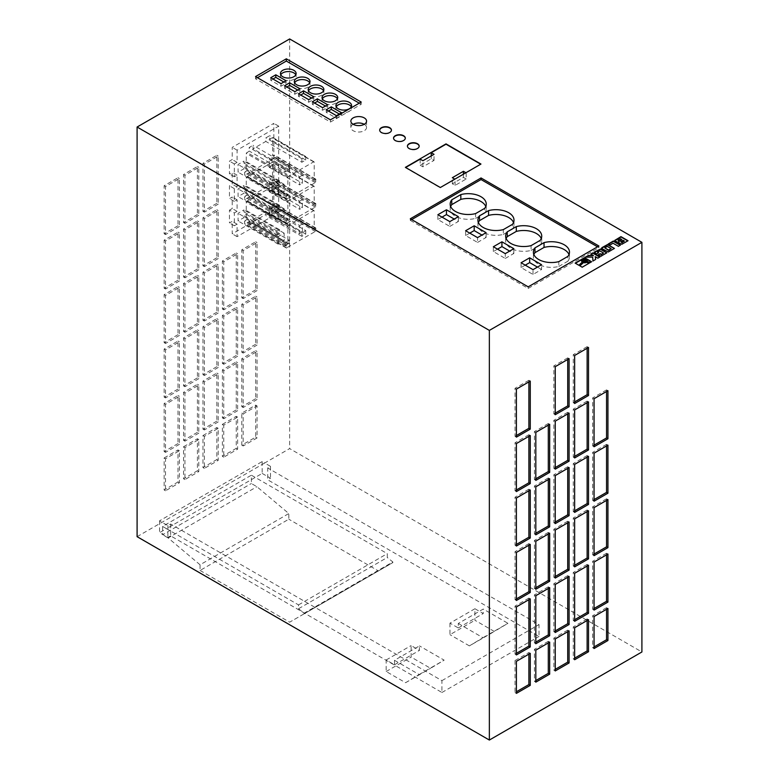 <?xml version="1.0" encoding="UTF-8"?>
<svg xmlns="http://www.w3.org/2000/svg" width="779" height="779" viewBox="0 0 779 779"><rect width="100%" height="100%" fill="white"/><g stroke="black" fill="none" stroke-linecap="round" stroke-linejoin="round"><path stroke-width="0.58" stroke-dasharray="3.9 2.92" d="M336.236 106.83A7.848 4.528 0 0 0 335.915 108.115A7.848 4.528 0 0 0 338.213 111.319A7.848 4.528 0 0 0 346.762 112.303A7.848 4.528 0 0 0 351.602 108.115A7.848 4.528 0 0 0 351.29 106.83M322.37 98.826A7.848 4.528 0 0 0 322.048 100.111A7.848 4.528 0 0 0 324.346 103.315A7.848 4.528 0 0 0 332.896 104.289A7.848 4.528 0 0 0 337.735 100.111A7.848 4.528 0 0 0 337.414 98.826M308.503 90.822A7.848 4.528 0 0 0 308.182 92.097A7.848 4.528 0 0 0 310.48 95.301A7.848 4.528 0 0 0 319.03 96.284A7.848 4.528 0 0 0 323.869 92.097A7.848 4.528 0 0 0 323.548 90.822M294.628 82.808A7.848 4.528 0 0 0 294.306 84.093A7.848 4.528 0 0 0 296.604 87.297A7.848 4.528 0 0 0 305.154 88.28A7.848 4.528 0 0 0 310.003 84.093A7.848 4.528 0 0 0 309.682 82.808M280.761 74.803A7.848 4.528 0 0 0 280.44 76.089A7.848 4.528 0 0 0 282.738 79.292A7.848 4.528 0 0 0 291.288 80.276A7.848 4.528 0 0 0 296.127 76.089A7.848 4.528 0 0 0 295.816 74.803M364.26 124.309L364.26 124.309A7.848 4.528 0 0 1 366.558 127.503L366.558 121.105M353.16 124.309A7.848 4.528 0 0 0 350.862 127.503A7.848 4.528 0 0 0 353.16 130.706A7.848 4.528 0 0 0 361.709 131.69A7.848 4.528 0 0 0 366.558 127.503M379.685 130.259A5.881 3.398 0 0 0 379.675 130.424A5.881 3.398 0 0 0 381.398 132.829A5.881 3.398 0 0 0 387.815 133.56A5.881 3.398 0 0 0 391.447 130.424A5.881 3.398 0 0 0 391.438 130.259M393.551 138.273A5.881 3.398 0 0 0 393.541 138.428A5.881 3.398 0 0 0 395.265 140.833A5.881 3.398 0 0 0 401.682 141.564A5.881 3.398 0 0 0 405.314 138.428A5.881 3.398 0 0 0 405.304 138.273M407.417 146.277A5.881 3.398 0 0 0 407.417 146.433A5.881 3.398 0 0 0 409.131 148.838A5.881 3.398 0 0 0 415.548 149.578A5.881 3.398 0 0 0 419.18 146.433A5.881 3.398 0 0 0 419.17 146.277M450.661 206.493A18.044 10.419 0 0 0 450.174 208.889A18.044 10.419 0 0 0 455.462 216.26A18.044 10.419 0 0 0 475.609 218.393L475.609 213.592M478.394 222.502A18.044 10.419 0 0 0 477.916 224.907A18.044 10.419 0 0 0 483.194 232.269A18.044 10.419 0 0 0 503.351 234.411L503.351 229.601M506.136 238.52A18.044 10.419 0 0 0 505.649 240.915A18.044 10.419 0 0 0 510.936 248.287A18.044 10.419 0 0 0 531.093 250.419L531.093 245.619M533.868 254.529A18.044 10.419 0 0 0 533.391 256.934A18.044 10.419 0 0 0 538.669 264.295A18.044 10.419 0 0 0 558.825 266.437L558.825 261.627M582.614 260.975A1.879 1.081 0 0 0 582.595 261.131A1.879 1.081 0 0 0 583.15 261.9A1.879 1.081 0 0 0 585.195 262.133A1.879 1.081 0 0 0 586.353 261.131A1.879 1.081 0 0 0 586.334 260.975M287.87 177.378L288.425 176.414L313.664 161.847L314.219 162.159L314.219 179.783L315.885 179.462L315.329 182.666L286.37 199.19L286.205 196.59L287.87 194.993L287.87 177.378L246.261 153.356L249.173 151.029L249.173 147.513L253.058 145.264L253.058 148.789L265.814 141.427L265.814 137.902L269.7 135.663L269.7 139.188L272.056 137.825L272.611 138.146L272.611 155.761L274.276 155.44L273.721 158.643L244.762 175.178L244.596 172.568L246.261 170.971L246.261 165.528L243.905 166.891L243.905 168.809L238.082 172.169L238.082 164.486L243.905 161.126L243.905 163.045L246.261 161.681L246.261 153.356M299.662 176.755L302.437 175.148L302.437 183.289L299.662 184.886L299.662 176.755L269.144 159.14L271.92 157.533L302.437 175.148M287.87 201.78L288.425 200.826L313.664 186.249L314.219 186.57L314.219 204.186L315.885 203.864L315.329 207.068L286.37 223.602L286.205 221.002L287.87 219.396L287.87 201.78L246.261 177.758L246.816 176.804L272.455 162.188L272.611 180.163L274.276 179.842L273.721 183.046L244.762 199.58L244.596 196.98L246.261 195.373L246.261 189.93L243.905 191.293L243.905 193.211L238.082 196.581L238.082 188.888L243.905 185.529L243.905 187.447L246.261 186.093L246.261 177.758M299.662 201.157L302.437 199.56L302.437 207.691L299.662 209.298L299.662 201.157L269.144 183.542L271.92 181.945L302.437 199.56M287.87 226.192L288.425 225.228L313.664 210.651L314.219 210.973L314.219 228.588L315.885 228.266L315.329 231.47L286.37 248.004L286.205 245.404L287.87 243.808L287.87 226.192L246.261 202.17L246.816 201.206L272.455 186.59L272.611 204.565L274.12 203.894L274.276 206.493L269.7 209.775L269.7 213.3L265.814 215.54L265.814 212.015L253.058 219.386L253.058 222.901L249.173 225.15L249.173 221.625L245.151 223.943L244.596 223.622L244.596 221.382L246.261 219.785L246.261 214.342L243.905 215.695L243.905 217.623L238.082 220.983L238.082 213.3L243.905 209.931L243.905 211.859L246.261 210.496L246.261 202.17M299.662 225.559L302.437 223.963L302.437 232.093L299.662 233.7L299.662 225.559L269.144 207.944L271.92 206.347L302.437 223.963M474.927 608.74L449.97 623.151L458.286 627.952L458.286 623.473L483.253 609.051L483.253 613.54L474.927 608.74L474.927 620.269L494.344 631.477L507.937 623.307L483.253 609.051M458.286 627.952L483.253 613.54M449.97 623.151L449.97 634.681L474.927 620.269M458.286 623.473L482.97 637.719L469.386 645.888L494.344 631.477M469.386 645.888L449.97 634.681M482.97 637.719L507.937 623.307M137.094 536.673L264.685 463.008L270.508 466.368L267.733 467.975L267.733 479.825L539 636.443L539 624.592L267.733 467.975M170.65 524.024L170.65 535.874L441.927 692.492L441.927 680.642L170.65 524.024L167.875 525.621L159.559 520.82L262.182 461.567L264.685 463.008L289.642 448.597L641.906 651.974M441.927 680.642L539 624.592M229.454 210.145L232.23 208.538L232.23 197.009L229.454 198.616L229.454 185.801L232.23 184.195L232.23 172.344L229.454 173.951L229.454 161.136L232.23 159.539L232.23 147.367L273.838 123.345L273.838 209.824L232.23 233.846L232.23 221.353L229.454 222.95L229.454 210.145L234.313 212.94L237.079 211.343L237.079 199.813L234.313 201.41L234.313 188.606L237.079 186.999L237.079 175.148L234.313 176.755L234.313 163.941L237.079 162.344L237.079 150.172L278.687 126.149L278.687 212.628L237.079 236.641L237.079 224.157L234.313 225.754L234.313 212.94M197.418 268.998L183.552 277.003L183.552 228.958L197.418 220.954L197.418 268.998L198.801 269.797L184.935 277.801L184.935 229.756L198.801 221.752L198.801 269.797M197.418 214.546L183.552 222.551L183.552 174.506L197.418 166.502L197.418 214.546L198.801 215.345L184.935 223.349L184.935 175.314L198.801 167.3L198.801 215.345M216.835 421.127L202.968 429.141L202.968 381.097L216.835 373.083L216.835 421.127L218.217 421.926L204.351 429.94L204.351 381.895L218.217 373.891L218.217 421.926M216.835 366.685L202.968 374.689L202.968 326.644L216.835 318.64L216.835 366.685L218.217 367.484L204.351 375.488L204.351 327.443L218.217 319.439L218.217 367.484M236.251 409.92L222.385 417.924L222.385 369.889L236.251 361.875L236.251 409.92L237.634 410.718L223.768 418.732L223.768 370.687L237.634 362.673L237.634 410.718M216.835 203.338L202.968 211.343L202.968 163.298L216.835 155.294L216.835 203.338L218.217 204.137L204.351 212.141L204.351 164.096L218.217 156.092L218.217 204.137M216.835 257.781L202.968 265.795L202.968 217.75L216.835 209.746L216.835 257.781L218.217 258.589L204.351 266.593L204.351 218.548L218.217 210.544L218.217 258.589M216.835 312.233L202.968 320.237L202.968 272.192L216.835 264.188L216.835 312.233L218.217 313.031L204.351 321.036L204.351 273.001L218.217 264.987L218.217 313.031M178.002 443.553L164.135 451.557L164.135 403.512L178.002 395.508L178.002 443.553L179.394 444.351L165.518 452.356L165.518 404.311L179.394 396.307L179.394 444.351M178.002 389.101L164.135 397.105L164.135 349.07L178.002 341.056L178.002 389.101L179.394 389.899L165.518 397.913L165.518 349.868L179.394 341.854L179.394 389.899M178.002 334.649L164.135 342.663L164.135 294.618L178.002 286.614L178.002 334.649L179.394 335.457L165.518 343.461L165.518 295.416L179.394 287.412L179.394 335.457M178.002 280.206L164.135 288.211L164.135 240.166L178.002 232.161L178.002 280.206L179.394 281.005L165.518 289.009L165.518 240.964L179.394 232.96L179.394 281.005M197.418 323.441L183.552 331.445L183.552 283.41L197.418 275.396L197.418 323.441L198.801 324.239L184.935 332.253L184.935 284.208L198.801 276.204L198.801 324.239M197.418 377.893L183.552 385.897L183.552 337.852L197.418 329.848L197.418 377.893L198.801 378.691L184.935 386.696L184.935 338.661L198.801 330.647L198.801 378.691M197.418 432.335L183.552 440.349L183.552 392.304L197.418 384.3L197.418 432.335L198.801 433.143L184.935 441.148L184.935 393.103L198.801 385.099L198.801 433.143M178.002 225.754L164.135 233.758L164.135 185.723L178.002 177.709L178.002 225.754L179.394 226.553L165.518 234.567L165.518 186.522L179.394 178.518L179.394 226.553M202.968 435.539L216.835 427.535L216.835 459.561L202.968 467.575L202.968 435.539L204.351 436.347L218.217 428.333L218.217 460.36L204.351 468.374L204.351 436.347M236.251 355.467L222.385 363.481L222.385 315.437L236.251 307.432L236.251 355.467L237.634 356.276L223.768 364.28L223.768 316.235L237.634 308.231L237.634 356.276M236.251 301.025L222.385 309.029L222.385 260.984L236.251 252.98L236.251 301.025L237.634 301.824L223.768 309.828L223.768 261.793L237.634 253.779L237.634 301.824M255.668 398.712L241.802 406.716L241.802 358.671L255.668 350.667L255.668 398.712L257.051 399.51L243.184 407.514L243.184 359.479L257.051 351.465L257.051 399.51M255.668 344.26L241.802 352.264L241.802 304.229L255.668 296.215L255.668 344.26L257.051 345.058L243.184 353.072L243.184 305.027L257.051 297.023L257.051 345.058M255.668 289.817L241.802 297.821L241.802 249.777L255.668 241.772L255.668 289.817L257.051 290.616L243.184 298.62L243.184 250.575L257.051 242.571L257.051 290.616M222.385 424.331L236.251 416.327L236.251 448.353L222.385 456.358L222.385 424.331L223.768 425.13L237.634 417.125L237.634 449.152L223.768 457.166L223.768 425.13M164.135 457.964L178.002 449.95L178.002 481.987L164.135 489.991L164.135 457.964L165.518 458.763L179.394 450.759L179.394 482.785L165.518 490.789L165.518 458.763M183.552 446.757L197.418 438.743L197.418 470.769L183.552 478.783L183.552 446.757L184.935 447.555L198.801 439.541L198.801 471.577L184.935 479.582L184.935 447.555M255.668 405.119L255.668 437.146L241.802 445.15L241.802 413.123L255.668 405.119L257.051 405.917L257.051 437.944L243.184 445.948L243.184 413.922L257.051 405.917M289.642 38.95L289.642 448.597M170.65 535.874L167.875 537.471L159.559 532.67L166.492 528.668L298.523 604.894L298.523 608.74L387.28 557.491L387.28 553.645L251.364 475.18L251.364 483.506L256.914 486.709L288.814 513.546L288.814 519.213L200.057 570.462L200.057 564.785L288.814 513.546M298.523 608.74L304.073 613.219L392.83 561.971L387.28 557.491M298.523 604.894L387.28 553.645M262.182 461.567L262.182 473.418L166.492 528.668L162.607 526.419L251.364 475.18M262.182 473.418L270.508 478.218L267.733 479.825M441.927 692.492L539 636.443M394.495 660.3L419.18 674.556L405.586 682.716L386.17 671.508L386.17 659.979L394.495 664.789L394.495 660.3L419.453 645.888L419.453 650.368L411.137 645.567L411.137 657.096L430.553 668.304L444.147 660.144L419.453 645.888M419.18 674.556L444.147 660.144M394.495 664.789L419.453 650.368M386.17 659.979L411.137 645.567M386.17 671.508L411.137 657.096M405.586 682.716L430.553 668.304M159.559 520.82L159.559 532.67M162.607 526.419L162.607 534.754L251.364 483.506M200.057 564.785L168.157 537.958L256.914 486.709M168.157 537.958L162.607 534.754M200.057 570.462L289.642 622.187L378.409 570.939L288.814 519.213M304.073 613.219L304.073 613.862L392.83 562.613L392.83 561.971M304.073 613.862L289.642 622.187M378.409 570.939L392.83 562.613M167.875 525.621L167.875 537.471M270.508 466.368L270.508 478.218M606.549 391.496L606.549 389.899L607.932 390.698M606.549 389.899L592.673 397.903L592.673 445.948L594.065 445.15M592.673 445.948L594.065 446.747M592.673 397.903L594.065 398.712M548.299 642.928L548.299 641.321L549.682 642.12M548.299 641.321L534.423 649.326L534.423 681.362L535.816 680.554M534.423 681.362L535.816 682.161M534.423 649.326L535.816 650.134M606.549 609.295L606.549 607.698L607.932 608.496M606.549 607.698L592.673 615.702L592.673 647.729L594.065 646.93M592.673 647.729L594.065 648.527M592.673 615.702L594.065 616.501M528.883 599.684L528.883 598.087L530.265 598.885M528.883 598.087L515.016 606.091L515.016 654.136L516.399 653.338M515.016 654.136L516.399 654.935M515.016 606.091L516.399 606.89M528.883 545.242L528.883 543.635L530.265 544.433M528.883 543.635L515.016 551.639L515.016 599.684L516.399 598.885M515.016 599.684L516.399 600.482M515.016 551.639L516.399 552.447M548.299 588.476L548.299 586.869L549.682 587.678M548.299 586.869L534.423 594.883L534.423 642.928L535.816 642.12M534.423 642.928L535.816 643.727M534.423 594.883L535.816 595.682M528.883 381.895L528.883 380.288L530.265 381.087M528.883 380.288L515.016 388.293L515.016 436.337L516.399 435.539M515.016 436.337L516.399 437.136M515.016 388.293L516.399 389.101M528.883 436.337L528.883 434.74L530.265 435.539M528.883 434.74L515.016 442.745L515.016 490.789L516.399 489.991M515.016 490.789L516.399 491.588M515.016 442.745L516.399 443.543M528.883 490.789L528.883 489.183L530.265 489.991M528.883 489.183L515.016 497.197L515.016 545.242L516.399 544.433M515.016 545.242L516.399 546.04M515.016 497.197L516.399 497.995M567.716 631.711L567.716 630.114L569.098 630.912M567.716 630.114L553.84 638.118L553.84 670.144L555.232 669.346M553.84 670.144L555.232 670.953M553.84 638.118L555.232 638.916M587.132 620.503L587.132 618.906L588.515 619.704M587.132 618.906L573.256 626.91L573.256 658.937L574.649 658.138M573.256 658.937L574.649 659.735M573.256 626.91L574.649 627.708M528.883 654.136L528.883 652.529L515.016 660.543L516.399 661.342M528.883 652.529L530.265 653.338M515.016 660.543L515.016 692.57L516.399 691.771M515.016 692.57L516.399 693.368M567.716 359.47L567.716 357.873L569.098 358.671M567.716 357.873L553.84 365.877L553.84 413.922L555.232 413.123M553.84 413.922L555.232 414.72M553.84 365.877L555.232 366.675M567.716 413.922L567.716 412.315L569.098 413.123M567.716 412.315L553.84 420.329L553.84 468.364L555.232 467.566M553.84 468.364L555.232 469.172M553.84 420.329L555.232 421.127M567.716 468.364L567.716 466.767L569.098 467.566M567.716 466.767L553.84 474.771L553.84 522.816L555.232 522.018M553.84 522.816L555.232 523.615M553.84 474.771L555.232 475.579M567.716 522.816L567.716 521.219L569.098 522.018M567.716 521.219L553.84 529.223L553.84 577.268L555.232 576.47M553.84 577.268L555.232 578.067M553.84 529.223L555.232 530.022M548.299 534.024L548.299 532.427L549.682 533.226M548.299 532.427L534.423 540.431L534.423 588.476L535.816 587.678M534.423 588.476L535.816 589.275M534.423 540.431L535.816 541.23M548.299 479.582L548.299 477.975L549.682 478.773M548.299 477.975L534.423 485.989L534.423 534.024L535.816 533.226M534.423 534.024L535.816 534.832M534.423 485.989L535.816 486.787M548.299 425.13L548.299 423.533L549.682 424.331M548.299 423.533L534.423 431.537L534.423 479.582L535.816 478.773M534.423 479.582L535.816 480.38M534.423 431.537L535.816 432.335M567.716 577.268L567.716 575.662L569.098 576.47M567.716 575.662L553.84 583.675L553.84 631.711L555.232 630.912M553.84 631.711L555.232 632.519M553.84 583.675L555.232 584.474M587.132 348.262L587.132 346.665L588.515 347.463M587.132 346.665L573.256 354.669L573.256 402.714L574.649 401.906M573.256 402.714L574.649 403.512M573.256 354.669L574.649 355.467M606.549 554.843L606.549 553.246L607.932 554.044M606.549 553.246L592.673 561.25L592.673 609.295L594.065 608.496M592.673 609.295L594.065 610.093M592.673 561.25L594.065 562.049M606.549 500.4L606.549 498.794L607.932 499.592M606.549 498.794L592.673 506.808L592.673 554.843L594.065 554.044M592.673 554.843L594.065 555.651M592.673 506.808L594.065 507.606M606.549 445.948L606.549 444.351L607.932 445.15M606.549 444.351L592.673 452.356L592.673 500.4L594.065 499.592M592.673 500.4L594.065 501.199M592.673 452.356L594.065 453.154M587.132 402.714L587.132 401.107L588.515 401.906M587.132 401.107L573.256 409.111L573.256 457.156L574.649 456.358M573.256 457.156L574.649 457.964M573.256 409.111L574.649 409.92M587.132 457.156L587.132 455.559L588.515 456.358M587.132 455.559L573.256 463.563L573.256 511.608L574.649 510.81M573.256 511.608L574.649 512.407M573.256 463.563L574.649 464.362M587.132 511.608L587.132 510.002L588.515 510.81M587.132 510.002L573.256 518.016L573.256 566.06L574.649 565.252M573.256 566.06L574.649 566.859M573.256 518.016L574.649 518.814M587.132 566.06L587.132 564.454L588.515 565.252M587.132 564.454L573.256 572.458L573.256 620.503L574.649 619.704M573.256 620.503L574.649 621.301M573.256 572.458L574.649 573.266M243.184 413.922L241.802 413.123M243.184 445.948L241.802 445.15M257.051 437.944L255.668 437.146M184.935 479.582L183.552 478.783M198.801 471.577L197.418 470.769M198.801 439.541L197.418 438.743M165.518 490.789L164.135 489.991M179.394 482.785L178.002 481.987M179.394 450.759L178.002 449.95M223.768 457.166L222.385 456.358M237.634 449.152L236.251 448.353M237.634 417.125L236.251 416.327M257.051 242.571L255.668 241.772M243.184 250.575L241.802 249.777M243.184 298.62L241.802 297.821M257.051 297.023L255.668 296.215M243.184 305.027L241.802 304.229M243.184 353.072L241.802 352.264M257.051 351.465L255.668 350.667M243.184 359.479L241.802 358.671M243.184 407.514L241.802 406.716M237.634 253.779L236.251 252.98M223.768 261.793L222.385 260.984M223.768 309.828L222.385 309.029M237.634 308.231L236.251 307.432M223.768 316.235L222.385 315.437M223.768 364.28L222.385 363.481M204.351 468.374L202.968 467.575M218.217 460.36L216.835 459.561M218.217 428.333L216.835 427.535M179.394 178.518L178.002 177.709M165.518 186.522L164.135 185.723M165.518 234.567L164.135 233.758M198.801 385.099L197.418 384.3M184.935 393.103L183.552 392.304M184.935 441.148L183.552 440.349M198.801 330.647L197.418 329.848M184.935 338.661L183.552 337.852M184.935 386.696L183.552 385.897M198.801 276.204L197.418 275.396M184.935 284.208L183.552 283.41M184.935 332.253L183.552 331.445M179.394 232.96L178.002 232.161M165.518 240.964L164.135 240.166M165.518 289.009L164.135 288.211M179.394 287.412L178.002 286.614M165.518 295.416L164.135 294.618M165.518 343.461L164.135 342.663M179.394 341.854L178.002 341.056M165.518 349.868L164.135 349.07M165.518 397.913L164.135 397.105M179.394 396.307L178.002 395.508M165.518 404.311L164.135 403.512M165.518 452.356L164.135 451.557M218.217 264.987L216.835 264.188M204.351 273.001L202.968 272.192M204.351 321.036L202.968 320.237M218.217 210.544L216.835 209.746M204.351 218.548L202.968 217.75M204.351 266.593L202.968 265.795M218.217 156.092L216.835 155.294M204.351 164.096L202.968 163.298M204.351 212.141L202.968 211.343M237.634 362.673L236.251 361.875M223.768 370.687L222.385 369.889M223.768 418.732L222.385 417.924M218.217 319.439L216.835 318.64M204.351 327.443L202.968 326.644M204.351 375.488L202.968 374.689M218.217 373.891L216.835 373.083M204.351 381.895L202.968 381.097M204.351 429.94L202.968 429.141M198.801 167.3L197.418 166.502M184.935 175.314L183.552 174.506M184.935 223.349L183.552 222.551M198.801 221.752L197.418 220.954M184.935 229.756L183.552 228.958M184.935 277.801L183.552 277.003M234.313 225.754L229.454 222.95M237.079 224.157L232.23 221.353M237.079 236.641L232.23 233.846M278.687 212.628L273.838 209.824M278.687 126.149L273.838 123.345M237.079 150.172L232.23 147.367M237.079 162.344L232.23 159.539M234.313 163.941L229.454 161.136M234.313 176.755L229.454 173.951M237.079 175.148L232.23 172.344M237.079 186.999L232.23 184.195M234.313 188.606L229.454 185.801M234.313 201.41L229.454 198.616M237.079 199.813L232.23 197.009M237.079 211.343L232.23 208.538M279.554 184.74L277.188 186.103L277.188 182.257L279.554 180.903L279.554 184.74L246.261 165.528M279.554 180.903L246.261 161.681M287.87 194.993L246.261 170.971M314.219 179.783L272.611 155.761M285.231 171.847L285.231 168.332L289.116 166.083L289.116 169.608L285.231 171.847L249.173 151.029M289.116 169.608L253.058 148.789M301.882 162.246L301.882 158.721L305.757 156.482L305.757 159.997L301.882 162.246L265.814 141.427M305.757 159.997L269.7 139.188M279.554 209.152L277.188 210.505L277.188 206.669L279.554 205.305L279.554 209.152L246.261 189.93M279.554 205.305L246.261 186.093M287.87 219.396L246.261 195.373M314.219 204.186L272.611 180.163M279.554 233.554L277.188 234.917L277.188 231.071L279.554 229.708L279.554 233.554L246.261 214.342M279.554 229.708L246.261 210.496M287.87 243.808L246.261 219.785M305.757 230.594L305.757 234.119L301.882 236.358L301.882 232.833L305.757 230.594L269.7 209.775M301.882 232.833L265.814 212.015M289.116 240.205L289.116 243.72L285.231 245.969L285.231 242.444L289.116 240.205L253.058 219.386M285.231 242.444L249.173 221.625M314.219 228.588L272.611 204.565M285.231 245.969L249.173 225.15M289.116 243.72L253.058 222.901M301.882 236.358L265.814 215.54M305.757 234.119L269.7 213.3M305.757 156.482L269.7 135.663M301.882 158.721L265.814 137.902M289.116 166.083L253.058 145.264M285.231 168.332L249.173 147.513M277.188 234.917L243.905 215.695M277.188 231.071L243.905 211.859M277.188 210.505L243.905 191.293M277.188 206.669L243.905 187.447M277.188 186.103L243.905 166.891M277.188 182.257L243.905 163.045M284.131 192.033L278.298 195.393L278.298 187.71L284.131 184.341L284.131 192.033L243.905 168.809M284.131 184.341L243.905 161.126M278.298 195.393L238.082 172.169M278.298 187.71L238.082 164.486M284.131 216.435L278.298 219.795L278.298 212.112L284.131 208.753L284.131 216.435L243.905 193.211M284.131 208.753L243.905 185.529M278.298 212.112L238.082 188.888M278.298 219.795L238.082 196.581M284.131 240.838L278.298 244.207L278.298 236.514L284.131 233.155L284.131 240.838L243.905 217.623M284.131 233.155L243.905 209.931M278.298 236.514L238.082 213.3M278.298 244.207L238.082 220.983M581.436 261.043L583.675 259.436L587.278 260.137M575.408 263.263L578.816 265.551L582.147 262.26M587.415 261.578L590.219 262.883L591.358 261.91M587.278 260.459L587.512 261.131M579.878 265.843L582.205 267.509L589.041 263.244M585.75 261.131L584.474 260.39L583.198 261.131M595.244 256.953L597.863 258.472L599.684 257.099M585.993 257.158L592.702 257.479L592.926 261.325L595.633 259.436M590.784 254.382L593.481 255.94M597.474 252.406L599.694 251.12L603.511 253.331M594.241 252.523L596.49 254.266L598.311 252.893M598.35 255.025L601.33 256.427L606.734 252.902M601.933 248.968L608.292 252.279L614.378 248.491M611.155 248.91L607.338 246.709L604.786 248.18M608.623 244.08L610.064 245.239L613.005 243.535L618.37 246.31M618.37 246.631L620.181 245.268M614.787 240.653L617.143 242.415L619.013 242.259M618.818 243.311L621.905 244.548L627.767 240.886M624.378 241.354L623.161 240.643L620.844 242.045M621.798 239.864L620.435 239.075L617.942 240.516M411.692 219.59L410.299 220.389L410.299 218.792M410.299 220.389L528.191 288.444L598.915 247.615L597.532 246.816M598.915 247.615L598.915 246.008M528.191 288.444L528.191 286.847M525.25 265.162L521.093 267.567L533.011 274.451L541.58 269.505L541.58 264.704M533.011 274.451L533.011 269.651M521.093 267.567L521.093 262.757M541.58 269.505L537.422 267.1M558.825 266.437L567.891 261.199L567.891 256.398M567.891 261.199A18.044 10.419 0 0 0 569.478 256.934A18.044 10.419 0 0 0 568.991 254.529M531.093 250.419L540.149 245.19L540.149 240.38M540.149 245.19A18.044 10.419 0 0 0 541.736 240.915A18.044 10.419 0 0 0 541.249 238.52M503.351 234.411L512.416 229.172L512.416 224.371M512.416 229.172A18.044 10.419 0 0 0 514.004 224.907A18.044 10.419 0 0 0 513.517 222.502M475.609 218.393L484.674 213.164L484.674 208.353M484.674 213.164A18.044 10.419 0 0 0 486.262 208.889A18.044 10.419 0 0 0 485.775 206.493M442.034 217.117L437.876 219.522L449.804 226.407L449.804 221.606M437.876 219.522L437.876 214.722M449.804 226.407L458.373 221.46L454.215 219.065M458.373 221.46L458.373 216.659M469.776 233.135L465.618 235.54L477.537 242.425L477.537 237.614M465.618 235.54L465.618 230.73M477.537 242.425L486.106 237.478L481.948 235.073M486.106 237.478L486.106 232.668M497.508 249.153L493.35 251.549L505.279 258.433L505.279 253.633M493.35 251.549L493.35 246.748M505.279 258.433L513.848 253.487L509.69 251.091M513.848 253.487L513.848 248.686M420.154 165.216L422.919 166.823L434.02 160.416L431.245 158.819L420.154 165.216L420.154 159.14M431.245 158.819L431.245 155.936M466.193 178.995L463.417 177.388L452.326 183.795L455.102 185.402L466.193 178.995L466.193 172.909L480.692 164.213M455.102 185.402L455.102 179.316L440.33 187.525M405.372 167.66L440.33 187.846M452.326 183.795L452.326 177.709M463.417 177.388L463.417 174.184M434.02 160.416L434.02 154.33M422.919 166.823L422.919 160.737M257.469 77.705L255.531 78.825L330.423 122.06L361.213 104.289L359.265 103.169M361.213 104.289L361.213 102.049M330.423 122.06L330.423 119.82M255.531 78.825L255.531 76.585M328.436 111.037L326.216 112.312L336.479 118.242L341.543 115.321L341.543 112.76M336.479 118.242L336.479 115.681M326.216 112.312L326.216 109.751M341.543 115.321L339.323 114.036M272.962 79.01L270.741 80.286L281.005 86.216L286.068 83.295L286.068 80.734M281.005 86.216L281.005 83.655M270.741 80.286L270.741 77.725M286.068 83.295L283.848 82.009M314.57 103.032L312.35 104.308L322.613 110.238L327.677 107.317L327.677 104.756M322.613 110.238L322.613 107.677M312.35 104.308L312.35 101.747M327.677 107.317L325.456 106.032M300.704 95.019L298.484 96.304L308.747 102.224L313.801 99.303L313.801 96.742M308.747 102.224L308.747 99.663M298.484 96.304L298.484 93.743M313.801 99.303L311.59 98.027M286.828 87.014L284.617 88.3L294.881 94.22L299.934 91.299L299.934 88.738M294.881 94.22L294.881 91.659M284.617 88.3L284.617 85.729M299.934 91.299L297.714 90.023M271.92 206.347L271.92 214.478L269.144 216.085L269.144 207.944M269.144 216.085L299.662 233.7M271.92 214.478L302.437 232.093M271.92 181.945L271.92 190.076L269.144 191.673L269.144 183.542M269.144 191.673L299.662 209.298M271.92 190.076L302.437 207.691M271.92 157.533L271.92 165.674L269.144 167.271L269.144 159.14M269.144 167.271L299.662 184.886M271.92 165.674L302.437 183.289M288.425 176.414L246.816 152.392M286.76 195.636L245.151 171.614M286.205 196.59L244.596 172.568M286.205 198.84L244.596 174.817M286.76 199.151L245.151 175.139M315.329 182.666L273.721 158.643M315.885 181.702L274.276 157.679M315.885 179.462L274.276 155.44M315.329 179.141L273.721 155.118M314.219 162.159L272.611 138.146M313.664 161.847L272.056 137.825M288.425 200.826L246.816 176.804M286.76 220.038L245.151 196.016M286.205 221.002L244.596 196.98M286.205 223.242L244.596 199.22M286.76 223.563L245.151 199.541M315.329 207.068L273.721 183.046M315.885 206.104L274.276 182.082M315.885 203.864L274.276 179.842M315.329 203.543L273.721 179.521M314.219 186.57L272.611 162.548M313.664 186.249L272.056 162.227M288.425 225.228L246.816 201.206M286.76 244.44L245.151 220.428M286.205 245.404L244.596 221.382M286.205 247.644L244.596 223.622M286.76 247.965L245.151 223.943M315.329 231.47L273.721 207.448M315.885 230.516L274.276 206.493M315.885 228.266L274.276 204.254M315.329 227.945L273.721 203.932M314.219 210.973L272.611 186.95M313.664 210.651L272.056 186.629M335.915 108.115L335.915 105.555M322.048 100.111L322.048 97.541M308.182 92.097L308.182 89.536M294.306 84.093L294.306 81.532M280.44 76.089L280.44 73.528M350.862 127.503L350.862 121.105M286.37 199.19L244.762 175.178M315.719 179.102L274.12 155.079M314.054 161.808L272.455 137.786M286.37 223.602L244.762 199.58M315.719 203.504L274.12 179.482M314.054 186.21L272.455 162.188M286.37 248.004L244.762 223.982M315.719 227.906L274.12 203.894M314.054 210.612L272.455 186.59M569.478 256.934L569.478 252.133M533.391 256.934L533.391 252.133M505.649 240.915L505.649 236.115M541.736 240.915L541.736 236.115M514.004 224.907L514.004 220.097M477.916 224.907L477.916 220.097M450.174 208.889L450.174 204.088M486.262 208.889L486.262 204.088M296.127 76.089L296.127 73.528M310.003 84.093L310.003 81.532M323.869 92.097L323.869 89.536M337.735 100.111L337.735 97.541M351.602 108.115L351.602 105.555"/><path stroke-width="1.17" d="M338.213 108.758A7.848 4.528 180 0 1 335.915 105.555A7.848 4.528 180 0 1 340.754 101.367A7.848 4.528 180 0 1 349.313 102.351A7.848 4.528 180 0 1 351.602 105.555A7.848 4.528 180 0 1 346.762 109.742A7.848 4.528 180 0 1 338.213 108.758M351.29 106.83A7.848 4.528 0 0 0 349.313 104.912A7.848 4.528 0 0 0 336.236 106.83M324.346 100.744A7.848 4.528 180 0 1 322.048 97.541A7.848 4.528 180 0 1 326.888 93.363A7.848 4.528 180 0 1 335.437 94.347A7.848 4.528 180 0 1 337.735 97.541A7.848 4.528 180 0 1 332.896 101.728A7.848 4.528 180 0 1 324.346 100.744M337.414 98.826A7.848 4.528 0 0 0 335.437 96.908A7.848 4.528 0 0 0 322.37 98.826M310.48 92.74A7.848 4.528 180 0 1 308.182 89.536A7.848 4.528 180 0 1 313.022 85.349A7.848 4.528 180 0 1 321.571 86.333A7.848 4.528 180 0 1 323.869 89.536A7.848 4.528 180 0 1 319.03 93.723A7.848 4.528 180 0 1 310.48 92.74M323.548 90.822A7.848 4.528 0 0 0 321.571 88.894A7.848 4.528 0 0 0 308.503 90.822M296.604 84.736A7.848 4.528 180 0 1 294.306 81.532A7.848 4.528 180 0 1 299.155 77.345A7.848 4.528 180 0 1 307.705 78.328A7.848 4.528 180 0 1 310.003 81.532A7.848 4.528 180 0 1 305.154 85.719A7.848 4.528 180 0 1 296.604 84.736M309.682 82.808A7.848 4.528 0 0 0 307.705 80.889A7.848 4.528 0 0 0 294.628 82.808M282.738 76.731A7.848 4.528 180 0 1 280.44 73.528A7.848 4.528 180 0 1 285.28 69.341A7.848 4.528 180 0 1 293.829 70.324A7.848 4.528 180 0 1 296.127 73.528A7.848 4.528 180 0 1 291.288 77.705A7.848 4.528 180 0 1 282.738 76.731M295.816 74.803A7.848 4.528 0 0 0 293.829 72.885A7.848 4.528 0 0 0 280.761 74.803M364.26 117.902A7.848 4.528 0 0 0 355.711 116.918A7.848 4.528 0 0 0 350.862 121.105A7.848 4.528 0 0 0 353.16 124.309A7.848 4.528 0 0 0 361.709 125.283A7.848 4.528 0 0 0 366.558 121.105A7.848 4.528 0 0 0 364.26 117.902M364.26 124.309A7.848 4.528 0 0 0 353.16 124.309M389.724 127.698A5.881 3.398 0 0 0 383.307 126.967A5.881 3.398 0 0 0 379.675 130.103A5.881 3.398 0 0 0 381.398 132.508A5.881 3.398 0 0 0 387.815 133.238A5.881 3.398 0 0 0 391.447 130.103A5.881 3.398 0 0 0 389.724 127.698M391.438 130.259A5.881 3.398 0 0 0 389.724 128.019A5.881 3.398 0 0 0 383.434 127.25A5.881 3.398 0 0 0 379.685 130.259M403.59 135.712A5.881 3.398 0 0 0 397.173 134.971A5.881 3.398 0 0 0 393.541 138.107A5.881 3.398 0 0 0 395.265 140.512A5.881 3.398 0 0 0 401.682 141.252A5.881 3.398 0 0 0 405.314 138.107A5.881 3.398 0 0 0 403.59 135.712M405.304 138.273A5.881 3.398 0 0 0 403.59 136.023A5.881 3.398 0 0 0 397.309 135.264A5.881 3.398 0 0 0 393.551 138.273M417.456 143.716A5.881 3.398 0 0 0 411.049 142.976A5.881 3.398 0 0 0 407.417 146.111A5.881 3.398 0 0 0 409.131 148.516A5.881 3.398 0 0 0 415.548 149.256A5.881 3.398 0 0 0 419.18 146.111A5.881 3.398 0 0 0 417.456 143.716M419.17 146.277A5.881 3.398 0 0 0 417.456 144.037A5.881 3.398 0 0 0 411.176 143.268A5.881 3.398 0 0 0 407.417 146.277M455.462 211.45A18.044 10.419 0 0 0 475.609 213.592L484.674 208.353A18.044 10.419 0 0 0 486.262 204.088A18.044 10.419 0 0 0 460.827 194.584L451.762 199.813A18.044 10.419 0 0 0 450.174 204.088A18.044 10.419 0 0 0 455.462 211.45M483.194 227.468A18.044 10.419 0 0 0 503.351 229.601L512.416 224.371A18.044 10.419 0 0 0 514.004 220.097A18.044 10.419 0 0 0 488.56 210.603L479.494 215.832A18.044 10.419 0 0 0 477.916 220.097A18.044 10.419 0 0 0 483.194 227.468M510.936 243.476A18.044 10.419 0 0 0 531.093 245.619L540.149 240.38A18.044 10.419 0 0 0 541.736 236.115A18.044 10.419 0 0 0 516.302 226.611L507.236 231.85A18.044 10.419 0 0 0 505.649 236.115A18.044 10.419 0 0 0 510.936 243.476M538.669 259.495A18.044 10.419 0 0 0 558.825 261.627L567.891 256.398A18.044 10.419 0 0 0 569.478 252.133A18.044 10.419 0 0 0 544.034 242.629L534.969 247.858A18.044 10.419 0 0 0 533.391 252.133A18.044 10.419 0 0 0 538.669 259.495M585.808 260.04A1.879 1.081 0 0 0 583.753 259.806A1.879 1.081 0 0 0 582.595 260.809A1.879 1.081 0 0 0 583.15 261.578A1.879 1.081 0 0 0 585.195 261.812A1.879 1.081 0 0 0 586.353 260.809A1.879 1.081 0 0 0 585.808 260.04M586.334 260.975A1.879 1.081 0 0 0 585.808 260.361A1.879 1.081 0 0 0 583.89 260.098A1.879 1.081 0 0 0 582.614 260.975M489.358 740.05L641.906 651.974L641.906 242.327L289.642 38.95L137.094 127.026L137.094 536.673L489.358 740.05L489.358 330.403L641.906 242.327M588.515 565.252L574.649 573.266L574.649 621.301L588.515 613.297L588.515 565.252M588.515 510.81L574.649 518.814L574.649 566.859L588.515 558.845L588.515 510.81M588.515 456.358L574.649 464.362L574.649 512.407L588.515 504.402L588.515 456.358M588.515 401.906L574.649 409.92L574.649 457.964L588.515 449.95L588.515 401.906M607.932 445.15L594.065 453.154L594.065 501.199L607.932 493.195L607.932 445.15M607.932 499.592L594.065 507.606L594.065 555.651L607.932 547.637L607.932 499.592M607.932 554.044L594.065 562.049L594.065 610.093L607.932 602.089L607.932 554.044M588.515 347.463L574.649 355.467L574.649 403.512L588.515 395.508L588.515 347.463M569.098 576.47L555.232 584.474L555.232 632.519L569.098 624.505L569.098 576.47M549.682 424.331L535.816 432.335L535.816 480.38L549.682 472.376L549.682 424.331M549.682 478.773L535.816 486.787L535.816 534.832L549.682 526.818L549.682 478.773M549.682 533.226L535.816 541.23L535.816 589.275L549.682 581.27L549.682 533.226M569.098 522.018L555.232 530.022L555.232 578.067L569.098 570.062L569.098 522.018M569.098 467.566L555.232 475.579L555.232 523.615L569.098 515.61L569.098 467.566M569.098 413.123L555.232 421.127L555.232 469.172L569.098 461.158L569.098 413.123M569.098 358.671L555.232 366.675L555.232 414.72L569.098 406.716L569.098 358.671M516.399 661.342L516.399 693.368L530.265 685.364L530.265 653.338L516.399 661.342M588.515 619.704L574.649 627.708L574.649 659.735L588.515 651.731L588.515 619.704M569.098 630.912L555.232 638.916L555.232 670.953L569.098 662.939L569.098 630.912M530.265 489.991L516.399 497.995L516.399 546.04L530.265 538.026L530.265 489.991M530.265 435.539L516.399 443.543L516.399 491.588L530.265 483.584L530.265 435.539M530.265 381.087L516.399 389.101L516.399 437.136L530.265 429.132L530.265 381.087M549.682 587.678L535.816 595.682L535.816 643.727L549.682 635.722L549.682 587.678M530.265 544.433L516.399 552.447L516.399 600.482L530.265 592.478L530.265 544.433M530.265 598.885L516.399 606.89L516.399 654.935L530.265 646.93L530.265 598.885M607.932 608.496L594.065 616.501L594.065 648.527L607.932 640.523L607.932 608.496M549.682 642.12L535.816 650.134L535.816 682.161L549.682 674.156L549.682 642.12M607.932 390.698L594.065 398.712L594.065 446.747L607.932 438.743L607.932 390.698M286.321 58.805L255.531 76.585L330.423 119.82L361.213 102.049L286.321 58.805L286.321 61.054L257.469 77.705M405.372 167.349L440.33 187.525L480.964 164.057L446.016 143.881L405.372 167.349M410.299 218.792L528.191 286.847L598.915 246.008L481.033 177.953L410.299 218.792M618.818 242.99L621.905 244.226L628.04 240.73L620.96 236.641L614.738 240.409L617.143 242.094L619.013 241.938L618.818 242.99M618.37 246.31L620.464 245.103L613.385 241.023L608.35 243.924L610.064 244.918L613.005 243.214L618.37 246.31M601.933 248.647L608.292 251.958L614.427 248.413L607.649 244.499L601.885 247.654L601.933 248.647M600.171 253.652L598.068 254.86L600.979 256.174L606.783 252.824L600.697 249.007L594.328 252.065L596.49 253.954L598.593 252.737L597.474 252.084L599.694 250.809L603.511 253.009L601.291 254.295L600.171 253.652L598.35 255.025M590.784 254.061L593.481 255.619L588.398 255.444L585.438 257.158L592.702 257.158L592.926 261.004L595.682 259.407L595.244 256.632L597.863 258.151L599.957 256.943L592.877 252.854L590.784 254.061M584.717 262.562L583.335 262.435L579.654 265.717L582.205 267.187L589.372 263.049L586.665 262.036L583.335 262.757L579.878 265.843M587.278 260.137L587.298 261.471L590.219 262.562L591.631 261.744L584.552 257.664L575.136 263.098L578.816 265.23L582.361 262.075L581.436 260.907L582.322 259.573L585.263 259.115L587.278 260.137M489.358 330.403L137.094 127.026M594.065 445.15L606.549 437.944L606.549 391.496M606.549 437.944L607.932 438.743M535.816 680.554L548.299 673.348L548.299 642.928M548.299 673.348L549.682 674.156M594.065 646.93L606.549 639.725L606.549 609.295M606.549 639.725L607.932 640.523M516.399 653.338L528.883 646.122L528.883 599.684M528.883 646.122L530.265 646.93M516.399 598.885L528.883 591.68L528.883 545.242M528.883 591.68L530.265 592.478M535.816 642.12L548.299 634.914L548.299 588.476M548.299 634.914L549.682 635.722M516.399 435.539L528.883 428.333L528.883 381.895M528.883 428.333L530.265 429.132M516.399 489.991L528.883 482.785L528.883 436.337M528.883 482.785L530.265 483.584M516.399 544.433L528.883 537.228L528.883 490.789M528.883 537.228L530.265 538.026M555.232 669.346L567.716 662.14L567.716 631.711M567.716 662.14L569.098 662.939M574.649 658.138L587.132 650.932L587.132 620.503M587.132 650.932L588.515 651.731M516.399 691.771L528.883 684.566L528.883 654.136M528.883 684.566L530.265 685.364M555.232 413.123L567.716 405.917L567.716 359.47M567.716 405.917L569.098 406.716M555.232 467.566L567.716 460.36L567.716 413.922M567.716 460.36L569.098 461.158M555.232 522.018L567.716 514.812L567.716 468.364M567.716 514.812L569.098 515.61M555.232 576.47L567.716 569.254L567.716 522.816M567.716 569.254L569.098 570.062M535.816 587.678L548.299 580.472L548.299 534.024M548.299 580.472L549.682 581.27M535.816 533.226L548.299 526.02L548.299 479.582M548.299 526.02L549.682 526.818M535.816 478.773L548.299 471.568L548.299 425.13M548.299 471.568L549.682 472.376M555.232 630.912L567.716 623.706L567.716 577.268M567.716 623.706L569.098 624.505M574.649 401.906L587.132 394.7L587.132 348.262M587.132 394.7L588.515 395.508M594.065 608.496L606.549 601.291L606.549 554.843M606.549 601.291L607.932 602.089M594.065 554.044L606.549 546.839L606.549 500.4M606.549 546.839L607.932 547.637M594.065 499.592L606.549 492.386L606.549 445.948M606.549 492.386L607.932 493.195M574.649 456.358L587.132 449.152L587.132 402.714M587.132 449.152L588.515 449.95M574.649 510.81L587.132 503.604L587.132 457.156M587.132 503.604L588.515 504.402M574.649 565.252L587.132 558.046L587.132 511.608M587.132 558.046L588.515 558.845M574.649 619.704L587.132 612.498L587.132 566.06M587.132 612.498L588.515 613.297M582.147 262.26L581.436 260.722M591.358 261.91L584.552 257.985L575.408 263.263M589.041 263.244L586.665 262.357L584.717 262.883M583.198 260.809L584.474 261.871L585.75 260.809L584.474 260.079L583.198 260.809L584.474 261.549L585.75 260.809M599.684 257.099L592.877 253.175L591.066 254.227M595.633 259.436L595.244 256.632M593.481 255.619L588.398 255.765L585.993 257.158M603.511 253.009L601.291 254.616L600.171 253.973M598.311 252.893L597.474 252.084M606.734 252.902L600.346 249.241L594.241 252.523M614.378 248.491L607.649 244.82L601.554 248.297M604.786 247.868L608.603 250.39L611.155 248.598L607.338 246.388L604.786 247.868L608.603 250.069L611.155 248.598M620.181 245.268L613.385 241.334L608.623 244.08M619.013 241.938L618.75 242.853M627.767 240.886L620.96 236.962L614.787 240.653M620.844 241.724L621.944 242.766L624.378 241.032L623.161 240.322L620.97 241.597L621.944 242.444L624.378 241.032M617.942 240.195L619.344 241.227L621.798 239.542L620.435 238.754L617.942 240.195L619.344 240.906L621.798 239.542M597.532 246.816L481.033 179.55L411.692 219.59M481.033 179.55L481.033 177.953M493.35 246.748L505.279 253.633L513.848 248.686L501.919 241.802L493.35 246.748M465.618 230.73L477.537 237.614L486.106 232.668L474.187 225.783L465.618 230.73M437.876 214.722L449.804 221.606L458.373 216.659L446.445 209.775L437.876 214.722M533.011 269.651L541.58 264.704L529.662 257.81L521.093 262.757L533.011 269.651M537.422 267.1L529.662 262.62L525.25 265.162M529.662 262.62L529.662 257.81M568.991 254.529A18.044 10.419 0 0 0 544.034 247.43L544.034 242.629M544.034 247.43L534.969 252.659L534.969 247.858M534.969 252.659A18.044 10.419 0 0 0 533.868 254.529M541.249 238.52A18.044 10.419 0 0 0 516.302 231.412L507.236 236.65L507.236 231.85M507.236 236.65A18.044 10.419 0 0 0 506.136 238.52M516.302 231.412L516.302 226.611M513.517 222.502A18.044 10.419 0 0 0 488.56 215.403L488.56 210.603M488.56 215.403L479.494 220.632L479.494 215.832M479.494 220.632A18.044 10.419 0 0 0 478.394 222.502M485.775 206.493A18.044 10.419 0 0 0 460.827 199.385L451.762 204.624L451.762 199.813M451.762 204.624A18.044 10.419 0 0 0 450.661 206.493M460.827 199.385L460.827 194.584M454.215 219.065L446.445 214.576L442.034 217.117M446.445 214.576L446.445 209.775M481.948 235.073L474.187 230.594L469.776 233.135M474.187 230.594L474.187 225.783M509.69 251.091L501.919 246.602L497.508 249.153M501.919 246.602L501.919 241.802M431.245 155.936L431.245 152.733L434.02 154.33L422.919 160.737L420.154 159.14L405.655 167.504M480.692 164.213L446.016 144.203L431.245 152.733M465.92 172.743L463.417 171.302L452.326 177.709L454.819 179.151M463.417 174.184L463.417 171.302M359.265 103.169L286.321 61.054M289.671 82.808L299.934 88.738L294.881 91.659L284.617 85.729L289.671 82.808L289.671 85.378L286.828 87.014M303.537 90.822L313.801 96.742L308.747 99.663L298.484 93.743L303.537 90.822L303.537 93.383L300.704 95.019M317.413 98.826L327.677 104.756L322.613 107.677L312.35 101.747L317.413 98.826L317.413 101.387L314.57 103.032M275.805 74.803L286.068 80.734L281.005 83.655L270.741 77.725L275.805 74.803L275.805 77.364L272.962 79.01M331.279 106.83L341.543 112.76L336.479 115.681L326.216 109.751L331.279 106.83L331.279 109.391L328.436 111.037M339.323 114.036L331.279 109.391M283.848 82.009L275.805 77.364M325.456 106.032L317.413 101.387M311.59 98.027L303.537 93.383M297.714 90.023L289.671 85.378"/></g></svg>
